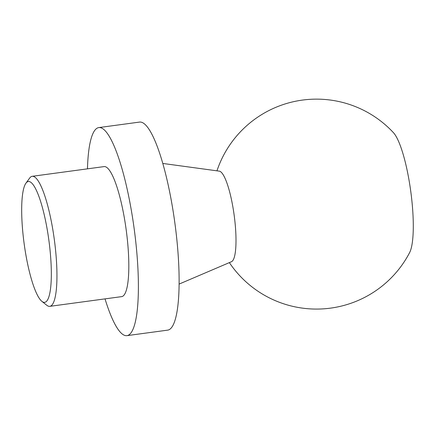 <?xml version="1.0" encoding="UTF-8"?>
<svg xmlns="http://www.w3.org/2000/svg" width="435" height="435" viewBox="0 0 435 435"><rect width="100%" height="100%" fill="white"/><g stroke="black" fill="none" stroke-linecap="round" stroke-linejoin="round"><path stroke-width="0.65" d="M49.073 241.768A60.971 12.484 -97.7 0 0 25.931 183.195A60.971 12.484 -97.7 0 0 24.132 243.6A60.971 12.484 -97.7 0 0 41.896 301.363A60.971 12.484 -97.7 0 0 49.073 241.768M41.896 301.363L46.806 305.278A65.609 13.436 -97.7 0 0 49.786 306.343A65.609 13.436 -97.7 0 0 54.527 241.148A65.609 13.436 -97.7 0 0 32.217 176.305A65.609 13.436 -97.7 0 0 29.629 178.122L25.931 183.195M49.786 306.343L121.653 296.632A65.609 13.436 -97.7 0 0 126.4 231.442A65.609 13.436 -97.7 0 0 104.09 166.6L32.217 176.305M105.025 298.878A104.976 21.494 -97.7 0 0 126.922 335.646A104.976 21.494 -97.7 0 0 134.513 231.333A104.976 21.494 -97.7 0 0 98.821 127.585A104.976 21.494 -97.7 0 0 87.462 168.845M126.922 335.646L167.654 330.143A104.976 21.494 -97.7 0 0 175.245 225.83A104.976 21.494 -97.7 0 0 139.548 122.083L98.821 127.585M179.1 284.093L231.518 261.691A45.757 9.369 -97.7 0 0 234.313 216.364A45.757 9.369 -97.7 0 0 219.289 171.145L162.804 163.446M229.359 262.609A104.976 104.976 0 0 0 409.639 252.561A62.983 12.898 -97.7 0 0 410.966 192.933A62.983 12.898 -97.7 0 0 393.447 132.68A104.976 104.976 0 0 0 216.962 170.825"/></g></svg>
